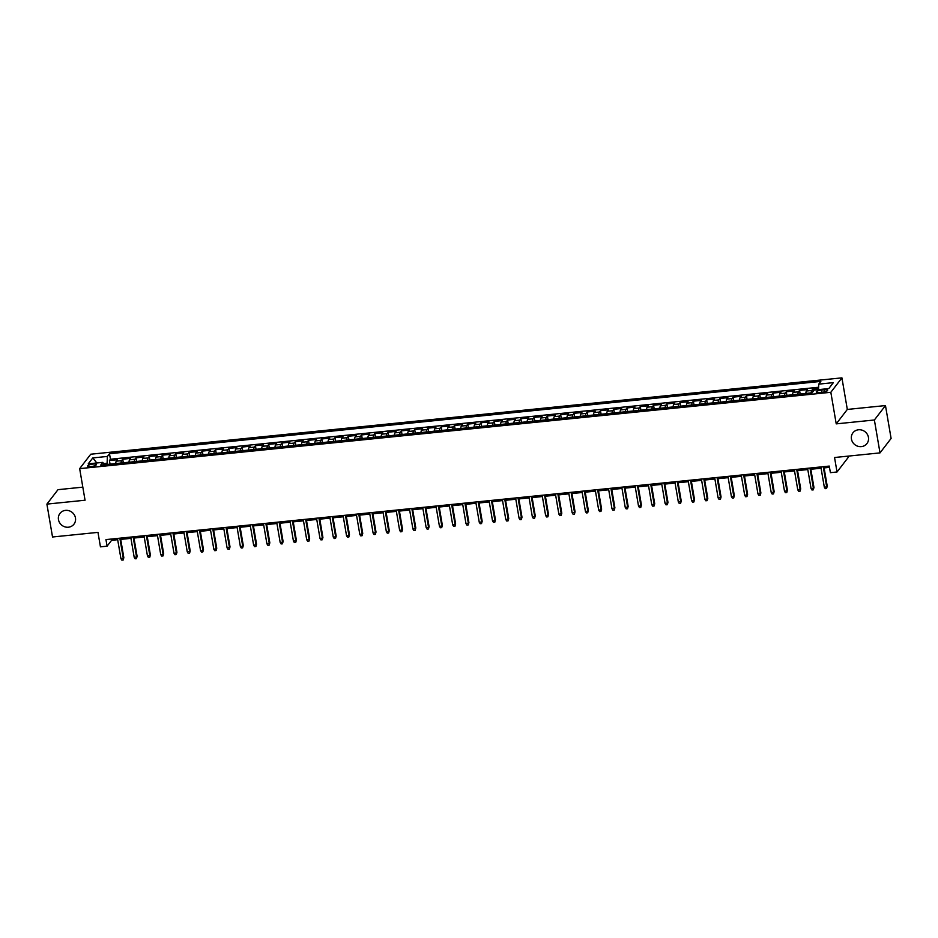 <?xml version="1.0" encoding="UTF-8"?>
<svg xmlns="http://www.w3.org/2000/svg" width="938" height="938" viewBox="0 0 938 938"><rect width="100%" height="100%" fill="white"/><g stroke="black" fill="none" stroke-linecap="round" stroke-linejoin="round"><path stroke-width="1.41" d="M75.462 517.928A8.829 8.243 37.5 0 1 73.961 524.178A8.829 8.243 37.5 0 1 65.027 526.898A8.829 8.243 37.5 0 1 58.473 519.664A8.829 8.243 37.5 0 1 59.962 513.414A8.829 8.243 37.5 0 1 68.908 510.694A8.829 8.243 37.5 0 1 75.462 517.928M868.436 437.331A8.829 8.243 37.5 0 1 866.935 443.58A8.829 8.243 37.5 0 1 858 446.3A8.829 8.243 37.5 0 1 851.446 439.054A8.829 8.243 37.5 0 1 852.947 432.817A8.829 8.243 37.5 0 1 861.881 430.096A8.829 8.243 37.5 0 1 868.436 437.331M91.021 466.585A4.409 1.102 -9.7 0 0 96.333 464.591A4.409 1.102 -9.7 0 0 92.944 464.087A4.409 1.102 -9.7 0 0 87.633 466.08A4.409 1.102 -9.7 0 0 91.021 466.585M82.825 487.15L57.992 489.671L46.9 504.105L52.528 536.993L97.974 532.374L100.448 546.854L107.084 546.174L111.587 540.323L117.684 539.702M841.925 377.862L90.752 454.215L79.66 468.637L830.834 392.295L841.925 377.862L847.319 409.437L836.227 423.87L874.38 419.99L885.472 405.568L847.319 409.437M885.472 405.568L891.1 438.456L880.008 452.89L834.55 457.51L837.024 471.99L848.116 457.556L847.882 456.161M874.38 419.99L880.008 452.89M818.557 388.461L812.824 389.047L813.211 391.334M805.848 393.432A5.511 1.395 -95.8 0 1 806.422 391.005L807.512 389.587L799.551 390.396L800.173 394.007M792.575 394.781A5.511 1.395 84.2 0 1 793.149 392.365L794.24 390.935L786.279 391.744L786.9 395.355M779.302 396.129A5.511 1.395 84.2 0 1 779.877 393.714L780.967 392.283L773.006 393.092L773.627 396.704M766.029 397.478A5.511 1.395 84.2 0 1 766.604 395.062L767.694 393.632L759.733 394.441L760.355 398.052M752.757 398.826A5.511 1.395 84.2 0 1 753.331 396.411L754.433 394.98L746.46 395.789L747.082 399.4M739.496 400.174A5.511 1.395 84.2 0 1 740.059 397.759L741.161 396.328L733.199 397.137L733.809 400.749M726.223 401.523A5.511 1.395 84.2 0 1 726.786 399.107L727.888 397.677L719.927 398.486L720.536 402.097M712.95 402.871A5.511 1.395 84.2 0 1 713.525 400.456L714.615 399.025L706.654 399.834L707.264 403.446M699.678 404.219A5.511 1.395 84.2 0 1 700.252 401.804L701.343 400.374L693.381 401.183L693.991 404.794M686.405 405.568A5.511 1.395 84.2 0 1 686.979 403.152L688.07 401.722L680.109 402.531L680.73 406.142M673.132 406.916A5.511 1.395 84.2 0 1 673.707 404.501L674.797 403.082L666.836 403.891L667.457 407.491M659.86 408.264A5.511 1.395 84.2 0 1 660.434 405.849L661.525 404.43L653.563 405.239L654.185 408.839M646.587 409.613A5.511 1.395 84.2 0 1 647.161 407.198L648.252 405.779L640.291 406.588L640.912 410.199M633.314 410.961A5.511 1.395 84.2 0 1 633.889 408.546L634.979 407.127L627.018 407.936L627.639 411.548M620.041 412.31A5.511 1.395 84.2 0 1 620.616 409.894L621.718 408.476L613.745 409.285L614.367 412.896M606.769 413.658A5.511 1.395 84.2 0 1 607.343 411.243L608.445 409.824L600.472 410.633L601.094 414.244M593.508 415.006A5.511 1.395 84.2 0 1 594.071 412.591L595.173 411.172L587.211 411.981L587.821 415.593M580.235 416.366A5.511 1.395 84.2 0 1 580.798 413.939L581.9 412.521L573.939 413.33L574.548 416.941M566.962 417.715A5.511 1.395 84.2 0 1 567.537 415.288L568.627 413.869L560.666 414.678L561.276 418.289M553.69 419.063A5.511 1.395 84.2 0 1 554.264 416.636L555.355 415.217L547.393 416.026L548.003 419.638M540.417 420.412A5.511 1.395 84.2 0 1 540.991 417.985L542.082 416.566L534.121 417.375L534.742 420.986M527.144 421.76A5.511 1.395 84.2 0 1 527.719 419.333L528.809 417.914L520.848 418.723L521.469 422.335M513.872 423.108A5.511 1.395 84.2 0 1 514.446 420.693L515.537 419.263L507.575 420.072L508.197 423.683M500.599 424.457A5.511 1.395 84.2 0 1 501.173 422.041L502.264 420.611L494.303 421.42L494.924 425.031M487.326 425.805A5.511 1.395 84.2 0 1 487.901 423.39L488.991 421.959L481.03 422.768L481.651 426.38M474.053 427.153A5.511 1.395 84.2 0 1 474.628 424.738L475.73 423.308L467.757 424.117L468.379 427.728M460.781 428.502A5.511 1.395 84.2 0 1 461.355 426.087L462.457 424.656L454.496 425.465L455.106 429.076M447.52 429.85A5.511 1.395 84.2 0 1 448.083 427.435L449.185 426.004L441.223 426.813L441.833 430.425M434.247 431.199A5.511 1.395 84.2 0 1 434.822 428.783L435.912 427.353L427.951 428.162L428.56 431.773M420.974 432.547A5.511 1.395 84.2 0 1 421.549 430.132L422.639 428.701L414.678 429.51L415.288 433.122M407.702 433.895A5.511 1.395 84.2 0 1 408.276 431.48L409.367 430.05L401.405 430.87L402.027 434.47M394.429 435.244A5.511 1.395 84.2 0 1 395.004 432.828L396.094 431.41L388.133 432.219L388.754 435.818M381.156 436.592A5.511 1.395 84.2 0 1 381.731 434.177L382.821 432.758L374.86 433.567L375.481 437.167M367.884 437.94A5.511 1.395 84.2 0 1 368.458 435.525L369.549 434.106L361.587 434.915L362.209 438.527M354.611 439.289A5.511 1.395 84.2 0 1 355.185 436.874L356.276 435.455L348.315 436.264L348.936 439.875M341.338 440.637A5.511 1.395 84.2 0 1 341.913 438.222L343.015 436.803L335.042 437.612L335.663 441.223M328.066 441.986A5.511 1.395 84.2 0 1 328.64 439.57L329.742 438.152L321.769 438.961L322.391 442.572M314.805 443.334A5.511 1.395 84.2 0 1 315.367 440.919L316.469 439.5L308.508 440.309L309.118 443.92M301.532 444.694A5.511 1.395 84.2 0 1 302.095 442.267L303.197 440.848L295.236 441.657L295.845 445.269M288.259 446.042A5.511 1.395 84.2 0 1 288.834 443.615L289.924 442.197L281.963 443.006L282.573 446.617M274.986 447.391A5.511 1.395 84.2 0 1 275.561 444.964L276.651 443.545L268.69 444.354L269.3 447.965M261.714 448.739A5.511 1.395 84.2 0 1 262.288 446.312L263.379 444.893L255.417 445.702L256.039 449.314M248.441 450.088A5.511 1.395 84.2 0 1 249.016 447.661L250.106 446.242L242.145 447.051L242.766 450.662M235.168 451.436A5.511 1.395 84.2 0 1 235.743 449.021L236.833 447.59L228.872 448.399L229.493 452.01M221.896 452.784A5.511 1.395 84.2 0 1 222.47 450.369L223.561 448.939L215.599 449.748L216.221 453.359M208.623 454.133A5.511 1.395 84.2 0 1 209.197 451.717L210.288 450.287L202.327 451.096L202.948 454.707M195.35 455.481A5.511 1.395 84.2 0 1 195.925 453.066L197.027 451.635L189.054 452.444L189.675 456.056M182.078 456.829A5.511 1.395 84.2 0 1 182.652 454.414L183.754 452.984L175.793 453.793L176.403 457.404M168.817 458.178A5.511 1.395 84.2 0 1 169.379 455.762L170.482 454.332L162.52 455.141L163.13 458.752M155.544 459.526A5.511 1.395 84.2 0 1 156.118 457.111L157.209 455.68L149.248 456.489L149.857 460.101M142.271 460.875A5.511 1.395 84.2 0 1 142.846 458.459L143.936 457.029L135.975 457.838L136.585 461.449M128.998 462.223A5.511 1.395 84.2 0 1 129.573 459.808L130.663 458.377L122.702 459.198L123.324 462.797M837.024 471.99L830.388 472.658L829.262 466.08L105.959 539.596L107.084 546.174M824.314 389.786L821.395 390.091A4.28 1.067 -9.7 0 0 816.248 392.014A4.28 1.067 -9.7 0 0 819.531 392.506L822.45 392.213A4.28 1.067 -9.7 0 0 827.597 390.278A4.28 1.067 -9.7 0 0 824.314 389.786L824.654 391.826M104.177 464.744L102.828 462.364L100.729 465.096L812.097 392.799L814.196 390.067L828.793 388.578L833.343 382.645L818.745 384.134L820.844 381.403L109.488 453.711L107.389 456.443L107.096 463.266L103.543 463.618M102.828 462.364L88.231 463.853L92.792 457.92L107.389 456.443M811.159 392.893A5.511 1.395 -95.8 0 1 811.733 390.466L812.824 389.047M818.616 387.253L110.438 459.233L109.429 460.546L110.051 464.146M115.726 463.571A5.511 1.395 84.2 0 1 116.3 461.156L117.391 459.737L109.429 460.546M121.037 463.032A5.511 1.395 -95.8 0 1 121.612 460.617L122.702 459.198M134.31 461.684A5.511 1.395 -95.8 0 1 134.873 459.268L135.975 457.838M147.583 460.335A5.511 1.395 -95.8 0 1 148.145 457.92L149.248 456.489M160.844 458.987A5.511 1.395 -95.8 0 1 161.418 456.572L162.52 455.141M174.116 457.638A5.511 1.395 -95.8 0 1 174.691 455.223L175.793 453.793M187.389 456.29A5.511 1.395 -95.8 0 1 187.963 453.875L189.054 452.444M200.662 454.942A5.511 1.395 -95.8 0 1 201.236 452.526L202.327 451.096M213.934 453.593A5.511 1.395 -95.8 0 1 214.509 451.178L215.599 449.748M227.207 452.245A5.511 1.395 -95.8 0 1 227.782 449.83L228.872 448.399M240.48 450.897A5.511 1.395 -95.8 0 1 241.054 448.481L242.145 447.051M253.752 449.548A5.511 1.395 -95.8 0 1 254.327 447.121L255.417 445.702M267.025 448.2A5.511 1.395 -95.8 0 1 267.6 445.773L268.69 444.354M280.298 446.851A5.511 1.395 -95.8 0 1 280.861 444.424L281.963 443.006M293.559 445.503A5.511 1.395 -95.8 0 1 294.133 443.076L295.236 441.657M306.832 444.155A5.511 1.395 -95.8 0 1 307.406 441.728L308.508 440.309M320.104 442.795A5.511 1.395 -95.8 0 1 320.679 440.379L321.769 438.961M333.377 441.446A5.511 1.395 -95.8 0 1 333.951 439.031L335.042 437.612M346.65 440.098A5.511 1.395 -95.8 0 1 347.224 437.683L348.315 436.264M359.922 438.75A5.511 1.395 -95.8 0 1 360.497 436.334L361.587 434.915M373.195 437.401A5.511 1.395 -95.8 0 1 373.77 434.986L374.86 433.567M386.468 436.053A5.511 1.395 -95.8 0 1 387.042 433.637L388.133 432.219M399.74 434.704A5.511 1.395 -95.8 0 1 400.315 432.289L401.405 430.87M413.013 433.356A5.511 1.395 -95.8 0 1 413.576 430.941L414.678 429.51M426.286 432.008A5.511 1.395 -95.8 0 1 426.849 429.592L427.951 428.162M439.547 430.659A5.511 1.395 -95.8 0 1 440.121 428.244L441.223 426.813M452.82 429.311A5.511 1.395 -95.8 0 1 453.394 426.896L454.496 425.465M466.092 427.963A5.511 1.395 -95.8 0 1 466.667 425.547L467.757 424.117M479.365 426.614A5.511 1.395 -95.8 0 1 479.939 424.199L481.03 422.768M492.638 425.266A5.511 1.395 -95.8 0 1 493.212 422.85L494.303 421.42M505.91 423.917A5.511 1.395 -95.8 0 1 506.485 421.502L507.575 420.072M519.183 422.569A5.511 1.395 -95.8 0 1 519.758 420.142L520.848 418.723M532.456 421.221A5.511 1.395 -95.8 0 1 533.03 418.794L534.121 417.375M545.728 419.872A5.511 1.395 -95.8 0 1 546.303 417.445L547.393 416.026M559.001 418.524A5.511 1.395 -95.8 0 1 559.564 416.097L560.666 414.678M572.262 417.176A5.511 1.395 -95.8 0 1 572.837 414.748L573.939 413.33M585.535 415.827A5.511 1.395 -95.8 0 1 586.109 413.4L587.211 411.981M598.807 414.467A5.511 1.395 -95.8 0 1 599.382 412.052L600.472 410.633M612.08 413.119A5.511 1.395 -95.8 0 1 612.655 410.703L613.745 409.285M625.353 411.77A5.511 1.395 -95.8 0 1 625.927 409.355L627.018 407.936M638.626 410.422A5.511 1.395 -95.8 0 1 639.2 408.007L640.291 406.588M651.898 409.074A5.511 1.395 -95.8 0 1 652.473 406.658L653.563 405.239M665.171 407.725A5.511 1.395 -95.8 0 1 665.745 405.31L666.836 403.891M678.444 406.377A5.511 1.395 -95.8 0 1 679.018 403.961L680.109 402.531M691.716 405.028A5.511 1.395 -95.8 0 1 692.279 402.613L693.381 401.183M704.989 403.68A5.511 1.395 -95.8 0 1 705.552 401.265L706.654 399.834M718.25 402.332A5.511 1.395 -95.8 0 1 718.825 399.916L719.927 398.486M731.523 400.983A5.511 1.395 -95.8 0 1 732.097 398.568L733.199 397.137M744.795 399.635A5.511 1.395 -95.8 0 1 745.37 397.22L746.46 395.789M758.068 398.287A5.511 1.395 -95.8 0 1 758.643 395.871L759.733 394.441M771.341 396.938A5.511 1.395 -95.8 0 1 771.915 394.523L773.006 393.092M784.614 395.59A5.511 1.395 -95.8 0 1 785.188 393.174L786.279 391.744M797.886 394.241A5.511 1.395 -95.8 0 1 798.461 391.814L799.551 390.396M836.227 423.87L830.834 392.295M46.9 504.105L85.053 500.224L79.66 468.637M120.721 539.397L130.945 538.353M133.993 538.049L144.218 537.005M147.254 536.7L157.49 535.657M160.527 535.352L170.763 534.308M173.8 534.003L184.036 532.96M187.072 532.655L197.308 531.611M200.345 531.307L210.581 530.263M213.618 529.958L223.854 528.915M226.89 528.61L237.126 527.566M240.163 527.262L250.399 526.218M253.436 525.913L263.672 524.87M266.709 524.565L276.933 523.521M279.981 523.216L290.205 522.173M293.242 521.868L303.478 520.825M306.515 520.508L316.751 519.476M319.788 519.16L330.024 518.128M333.06 517.811L343.296 516.779M346.333 516.463L356.569 515.431M359.606 515.114L369.842 514.083M372.878 513.766L383.114 512.723M386.151 512.418L396.387 511.374M399.424 511.069L409.66 510.026M412.697 509.721L422.921 508.677M425.958 508.373L436.193 507.329M439.23 507.024L449.466 505.981M452.503 505.676L462.739 504.632M465.776 504.327L476.012 503.284M479.048 502.979L489.284 501.936M492.321 501.631L502.557 500.587M505.594 500.282L515.83 499.239M518.866 498.934L529.102 497.89M532.139 497.586L542.375 496.542M545.412 496.237L555.636 495.194M558.685 494.889L568.909 493.845M571.946 493.529L582.181 492.497M585.218 492.18L595.454 491.149M598.491 490.832L608.727 489.8M611.764 489.484L622 488.452M625.036 488.135L635.272 487.103M638.309 486.787L648.545 485.755M651.582 485.438L661.818 484.395M664.854 484.09L675.09 483.047M678.127 482.742L688.363 481.698M691.4 481.393L701.624 480.35M704.661 480.045L714.897 479.001M717.933 478.697L728.169 477.653M731.206 477.348L741.442 476.305M744.479 476L754.715 474.956M757.752 474.651L767.988 473.608M771.024 473.303L781.26 472.26M784.297 471.955L794.533 470.911M797.57 470.606L807.806 469.563M810.842 469.258L821.078 468.214M824.115 467.91L829.485 467.359M107.295 464.427L107.096 463.266M111.364 539.045L111.587 540.323M818.511 389.622L818.745 384.134M110.438 459.233L109.488 453.711M92.792 457.92L96.825 462.973M823.247 466.69L826.695 486.904L827.234 486.201L826.577 488.51L826.695 486.904L824.314 487.15L820.856 466.936M827.234 486.201L823.892 466.632M826.577 488.51L825.252 488.651L824.314 487.15M809.975 468.039L813.422 488.252L813.961 487.549L813.305 489.859L813.422 488.252L811.042 488.499L807.583 468.285M813.961 487.549L810.62 467.98M813.305 489.859L811.98 489.999L811.042 488.499M796.702 469.387L800.161 489.601L800.7 488.897L800.032 491.207L800.161 489.601L797.769 489.847L794.31 469.633M800.7 488.897L797.347 469.328M800.032 491.207L798.707 491.348L797.769 489.847M783.429 470.735L786.888 490.949L787.428 490.246L786.771 492.556L786.888 490.949L784.496 491.195L781.037 470.982M787.428 490.246L784.074 470.677M786.771 492.556L785.434 492.696L784.496 491.195M770.157 472.084L773.615 492.298L774.155 491.594L773.498 493.904L773.615 492.298L771.224 492.544L767.765 472.33M774.155 491.594L770.802 472.025M773.498 493.904L772.162 494.045L771.224 492.544M756.884 473.432L760.343 493.646L760.882 492.942L760.226 495.252L760.343 493.646L757.951 493.892L754.492 473.678M760.882 492.942L757.529 473.373M760.226 495.252L758.901 495.393L757.951 493.892M743.611 474.792L747.07 494.994L747.609 494.291L746.953 496.601L747.07 494.994L744.678 495.241L741.231 475.027M747.609 494.291L744.268 474.722M746.953 496.601L745.628 496.741L744.678 495.241M730.339 476.141L733.797 496.343L734.337 495.639L733.68 497.949L733.797 496.343L731.405 496.589L727.958 476.375M734.337 495.639L730.995 476.07M733.68 497.949L732.355 498.09L731.405 496.589M717.066 477.489L720.525 497.691L721.064 496.988L720.407 499.297L720.525 497.691L718.133 497.937L714.686 477.723M721.064 496.988L717.722 477.419M720.407 499.297L719.083 499.438L718.133 497.937M703.805 478.837L707.252 499.039L707.791 498.336L707.135 500.658L707.252 499.039L704.86 499.286L701.413 479.072M707.791 498.336L704.45 478.767M707.135 500.658L705.81 500.786L704.86 499.286M690.532 480.186L693.979 500.388L694.519 499.684L693.862 502.006L693.979 500.388L691.599 500.634L688.14 480.42M694.519 499.684L691.177 480.115M693.862 502.006L692.537 502.135L691.599 500.634M677.259 481.534L680.707 501.736L681.246 501.044L680.589 503.354L680.707 501.736L678.326 501.982L674.868 481.769M681.246 501.044L677.904 481.464M680.589 503.354L679.264 503.483L678.326 501.982M663.987 482.882L667.434 503.085L667.973 502.393L667.317 504.703L667.434 503.085L665.054 503.331L661.595 483.129M667.973 502.393L664.632 482.812M667.317 504.703L665.992 504.832L665.054 503.331M650.714 484.231L654.173 504.445L654.712 503.741L654.044 506.051L654.173 504.445L651.781 504.679L648.322 484.477M654.712 503.741L651.359 484.16M654.044 506.051L652.719 506.18L651.781 504.679M637.441 485.579L640.9 505.793L641.44 505.09L640.783 507.399L640.9 505.793L638.508 506.028L635.049 485.825M641.44 505.09L638.086 485.509M640.783 507.399L639.446 507.528L638.508 506.028M624.169 486.928L627.628 507.141L628.167 506.438L627.51 508.748L627.628 507.141L625.236 507.376L621.777 487.174M628.167 506.438L624.814 486.857M627.51 508.748L626.174 508.877L625.236 507.376M610.896 488.276L614.355 508.49L614.894 507.786L614.238 510.096L614.355 508.49L611.963 508.724L608.504 488.522M614.894 507.786L611.553 488.206M614.238 510.096L612.913 510.225L611.963 508.724M597.623 489.624L601.082 509.838L601.621 509.135L600.965 511.445L601.082 509.838L598.69 510.073L595.243 489.871M601.621 509.135L598.28 489.554M600.965 511.445L599.64 511.573L598.69 510.073M584.351 490.973L587.809 511.187L588.349 510.483L587.692 512.793L587.809 511.187L585.418 511.421L581.97 491.219M588.349 510.483L585.007 490.902M587.692 512.793L586.367 512.922L585.418 511.421M571.078 492.321L574.537 512.535L575.076 511.831L574.419 514.141L574.537 512.535L572.145 512.781L568.698 492.567M575.076 511.831L571.734 492.262M574.419 514.141L573.095 514.27L572.145 512.781M557.817 493.669L561.264 513.883L561.803 513.18L561.147 515.49L561.264 513.883L558.872 514.13L555.425 493.916M561.803 513.18L558.462 493.611M561.147 515.49L559.822 515.63L558.872 514.13M544.544 495.018L547.991 515.232L548.531 514.528L547.874 516.838L547.991 515.232L545.611 515.478L542.152 495.264M548.531 514.528L545.189 494.959M547.874 516.838L546.549 516.979L545.611 515.478M531.271 496.366L534.719 516.58L535.258 515.877L534.601 518.186L534.719 516.58L532.338 516.826L528.88 496.612M535.258 515.877L531.916 496.308M534.601 518.186L533.276 518.327L532.338 516.826M517.999 497.715L521.458 517.928L521.997 517.225L521.329 519.535L521.458 517.928L519.066 518.175L515.607 497.961M521.997 517.225L518.644 497.656M521.329 519.535L520.004 519.675L519.066 518.175M504.726 499.063L508.185 519.277L508.724 518.573L508.056 520.883L508.185 519.277L505.793 519.523L502.334 499.309M508.724 518.573L505.371 499.004M508.056 520.883L506.731 521.024L505.793 519.523M491.453 500.411L494.912 520.625L495.452 519.922L494.795 522.231L494.912 520.625L492.52 520.871L489.061 500.658M495.452 519.922L492.098 500.353M494.795 522.231L493.458 522.372L492.52 520.871M478.181 501.76L481.64 521.974L482.179 521.27L481.522 523.58L481.64 521.974L479.248 522.22L475.789 502.006M482.179 521.27L478.826 501.701M481.522 523.58L480.186 523.721L479.248 522.22M464.908 503.12L468.367 523.322L468.906 522.618L468.25 524.928L468.367 523.322L465.975 523.568L462.528 503.354M468.906 522.618L465.565 503.049M468.25 524.928L466.925 525.069L465.975 523.568M451.635 504.468L455.094 524.67L455.634 523.967L454.977 526.277L455.094 524.67L452.702 524.917L449.255 504.703M455.634 523.967L452.292 504.398M454.977 526.277L453.652 526.417L452.702 524.917M438.363 505.817L441.821 526.019L442.361 525.315L441.704 527.625L441.821 526.019L439.43 526.265L435.982 506.051M442.361 525.315L439.019 505.746M441.704 527.625L440.379 527.766L439.43 526.265M425.102 507.165L428.549 527.367L429.088 526.664L428.432 528.985L428.549 527.367L426.157 527.613L422.71 507.399M429.088 526.664L425.746 507.095M428.432 528.985L427.107 529.114L426.157 527.613M411.829 508.513L415.276 528.715L415.815 528.012L415.159 530.333L415.276 528.715L412.896 528.962L409.437 508.748M415.815 528.012L412.474 508.443M415.159 530.333L413.834 530.462L412.896 528.962M398.556 509.862L402.003 530.064L402.543 529.372L401.886 531.682L402.003 530.064L399.623 530.31L396.164 510.096M402.543 529.372L399.201 509.791M401.886 531.682L400.561 531.811L399.623 530.31M385.284 511.21L388.731 531.412L389.27 530.72L388.613 533.03L388.731 531.412L386.35 531.658L382.892 511.456M389.27 530.72L385.928 511.14M388.613 533.03L387.288 533.159L386.35 531.658M372.011 512.558L375.47 532.772L376.009 532.069L375.341 534.379L375.47 532.772L373.078 533.007L369.619 512.805M376.009 532.069L372.656 512.488M375.341 534.379L374.016 534.508L373.078 533.007M358.738 513.907L362.197 534.121L362.736 533.417L362.08 535.727L362.197 534.121L359.805 534.355L356.346 514.153M362.736 533.417L359.383 513.836M362.08 535.727L360.743 535.856L359.805 534.355M345.465 515.255L348.924 535.469L349.464 534.766L348.807 537.075L348.924 535.469L346.532 535.704L343.074 515.501M349.464 534.766L346.11 515.185M348.807 537.075L347.47 537.204L346.532 535.704M332.193 516.604L335.652 536.817L336.191 536.114L335.534 538.424L335.652 536.817L333.26 537.052L329.801 516.85M336.191 536.114L332.838 516.533M335.534 538.424L334.209 538.553L333.26 537.052M318.92 517.952L322.379 538.166L322.918 537.462L322.262 539.772L322.379 538.166L319.987 538.4L316.54 518.198M322.918 537.462L319.577 517.882M322.262 539.772L320.937 539.901L319.987 538.4M305.647 519.3L309.106 539.514L309.646 538.811L308.989 541.12L309.106 539.514L306.714 539.749L303.267 519.546M309.646 538.811L306.304 519.23M308.989 541.12L307.664 541.249L306.714 539.749M292.375 520.649L295.833 540.863L296.373 540.159L295.716 542.469L295.833 540.863L293.442 541.109L289.994 520.895M296.373 540.159L293.031 520.59M295.716 542.469L294.391 542.61L293.442 541.109M279.114 521.997L282.561 542.211L283.1 541.507L282.444 543.817L282.561 542.211L280.169 542.457L276.722 522.243M283.1 541.507L279.759 521.938M282.444 543.817L281.119 543.958L280.169 542.457M265.841 523.345L269.288 543.559L269.827 542.856L269.171 545.166L269.288 543.559L266.908 543.806L263.449 523.592M269.827 542.856L266.486 523.287M269.171 545.166L267.846 545.306L266.908 543.806M252.568 524.694L256.015 544.908L256.555 544.204L255.898 546.514L256.015 544.908L253.635 545.154L250.176 524.94M256.555 544.204L253.213 524.635M255.898 546.514L254.573 546.655L253.635 545.154M239.296 526.042L242.743 546.256L243.294 545.553L242.625 547.862L242.743 546.256L240.363 546.502L236.904 526.288M243.294 545.553L239.94 525.984M242.625 547.862L241.301 548.003L240.363 546.502M226.023 527.391L229.482 547.604L230.021 546.901L229.353 549.211L229.482 547.604L227.09 547.851L223.631 527.637M230.021 546.901L226.668 527.332M229.353 549.211L228.028 549.351L227.09 547.851M212.75 528.739L216.209 548.953L216.748 548.249L216.092 550.559L216.209 548.953L213.817 549.199L210.358 528.985M216.748 548.249L213.395 528.68M216.092 550.559L214.755 550.7L213.817 549.199M199.477 530.087L202.936 550.301L203.476 549.598L202.819 551.907L202.936 550.301L200.544 550.547L197.086 530.333M203.476 549.598L200.122 530.029M202.819 551.907L201.482 552.048L200.544 550.547M186.205 531.447L189.664 551.65L190.203 550.946L189.546 553.256L189.664 551.65L187.272 551.896L183.813 531.682M190.203 550.946L186.861 531.377M189.546 553.256L188.221 553.397L187.272 551.896M172.932 532.796L176.391 552.998L176.93 552.294L176.274 554.604L176.391 552.998L173.999 553.244L170.552 533.03M176.93 552.294L173.589 532.725M176.274 554.604L174.949 554.745L173.999 553.244M159.659 534.144L163.118 554.346L163.658 553.643L163.001 555.953L163.118 554.346L160.726 554.593L157.279 534.379M163.658 553.643L160.316 534.074M163.001 555.953L161.676 556.093L160.726 554.593M146.398 535.492L149.846 555.695L150.385 554.991L149.728 557.313L149.846 555.695L147.454 555.941L144.006 535.727M150.385 554.991L147.043 535.422M149.728 557.313L148.403 557.442L147.454 555.941M133.126 536.841L136.573 557.043L137.112 556.351L136.456 558.661L136.573 557.043L134.193 557.289L130.734 537.075M137.112 556.351L133.771 536.771M136.456 558.661L135.131 558.79L134.193 557.289M119.853 538.189L123.3 558.391L123.839 557.7L123.183 560.009L123.3 558.391L120.92 558.638L117.461 538.424M123.839 557.7L120.498 538.119M123.183 560.009L121.858 560.138L120.92 558.638M806.422 391.005L811.733 390.466M116.3 461.156L121.612 460.617M129.573 459.808L134.873 459.268M142.846 458.459L148.145 457.92M156.118 457.111L161.418 456.572M169.379 455.762L174.691 455.223M182.652 454.414L187.963 453.875M195.925 453.066L201.236 452.526M209.197 451.717L214.509 451.178M222.47 450.369L227.782 449.83M235.743 449.021L241.054 448.481M249.016 447.661L254.327 447.121M262.288 446.312L267.6 445.773M275.561 444.964L280.861 444.424M288.834 443.615L294.133 443.076M302.095 442.267L307.406 441.728M315.367 440.919L320.679 440.379M328.64 439.57L333.951 439.031M341.913 438.222L347.224 437.683M355.185 436.874L360.497 436.334M368.458 435.525L373.77 434.986M381.731 434.177L387.042 433.637M395.004 432.828L400.315 432.289M408.276 431.48L413.576 430.941M421.549 430.132L426.849 429.592M434.822 428.783L440.121 428.244M448.083 427.435L453.394 426.896M461.355 426.087L466.667 425.547M474.628 424.738L479.939 424.199M487.901 423.39L493.212 422.85M501.173 422.041L506.485 421.502M514.446 420.693L519.758 420.142M527.719 419.333L533.03 418.794M540.991 417.985L546.303 417.445M554.264 416.636L559.564 416.097M567.537 415.288L572.837 414.748M580.798 413.939L586.109 413.4M594.071 412.591L599.382 412.052M607.343 411.243L612.655 410.703M620.616 409.894L625.927 409.355M633.889 408.546L639.2 408.007M647.161 407.198L652.473 406.658M660.434 405.849L665.745 405.31M673.707 404.501L679.018 403.961M686.979 403.152L692.279 402.613M700.252 401.804L705.552 401.265M713.525 400.456L718.825 399.916M726.786 399.107L732.097 398.568M740.059 397.759L745.37 397.22M753.331 396.411L758.643 395.871M766.604 395.062L771.915 394.523M779.877 393.714L785.188 393.174M793.149 392.365L798.461 391.814M821.77 392.283L821.395 390.091"/></g></svg>
